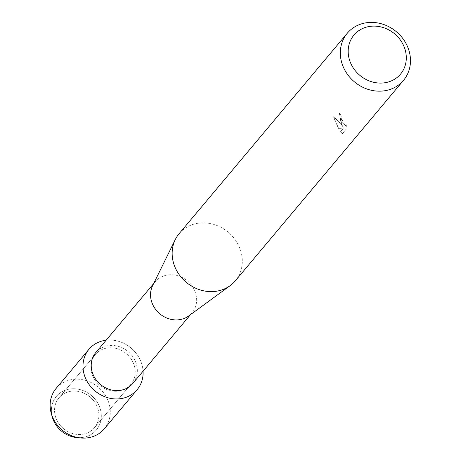 <?xml version="1.0" encoding="UTF-8"?>
<svg xmlns="http://www.w3.org/2000/svg" width="461" height="461" viewBox="0 0 461 461"><rect width="100%" height="100%" fill="white"/><g stroke="black" fill="none" stroke-linecap="round" stroke-linejoin="round"><path stroke-width="0.35" stroke-dasharray="2.31 1.73" d="M96.412 405.012A23.188 20.659 -140 0 1 94.488 427.675A23.188 20.659 -140 0 1 57.037 420.536A23.188 20.659 -140 0 1 58.962 397.866A23.188 20.659 -140 0 1 96.412 405.012A23.188 20.659 -140 0 1 94.488 427.675A23.188 20.659 -140 0 1 57.037 420.536A23.188 20.659 -140 0 1 58.962 397.866A23.188 20.659 -140 0 1 96.412 405.012M51.897 415.373A26.093 23.252 -140 0 1 68.026 389.384A26.093 23.252 -140 0 1 98.504 404.487A26.093 23.252 -140 0 1 78.479 437.679M132.728 361.724A23.188 20.659 -140 0 1 130.809 384.393A23.188 20.659 -140 0 1 93.353 377.254A23.188 20.659 -140 0 1 95.277 354.584A23.188 20.659 -140 0 1 132.728 361.724A23.188 20.659 -140 0 1 130.809 384.393A23.188 20.659 -140 0 1 93.353 377.254A23.188 20.659 -140 0 1 95.277 354.584A23.188 20.659 -140 0 1 132.728 361.724M95.813 352.521A24.105 21.477 -140 0 1 134.739 359.943A24.105 21.477 -140 0 1 132.739 383.506M139.735 358.963A31.44 28.012 -140 0 1 143.066 371.203A31.44 28.012 -140 0 0 139.735 358.963A31.44 28.012 -140 0 0 106.139 340.218A31.44 28.012 -140 0 1 139.735 358.963M152.597 285.716A24.105 21.477 -140 0 1 155.121 281.832A24.105 21.477 -140 0 1 194.052 289.254A24.105 21.477 -140 0 1 192.053 312.817A24.105 21.477 -140 0 1 188.67 315.981M179.127 233.664A36.678 32.679 -140 0 1 238.36 244.958A36.678 32.679 -140 0 1 235.317 280.807M341.29 116.201L340.886 117.497L345.272 125.836L346.165 124.216L346.061 129.276L342.264 133.805L340.42 131.76L343.503 128.095L338.449 128.463L333.447 116.84L338.553 121.324L342.569 126.337L339.284 113.354A36.465 32.495 -140 0 1 341.29 116.201L341.468 116.132A36.678 32.679 40 0 0 339.463 113.279L340.95 122.684L342.748 126.268L340.495 123.225L333.631 116.766L338.628 128.389L343.681 128.02L340.604 131.69L342.448 133.73M342.264 133.805L346.246 129.207L346.344 124.147L345.45 125.767L341.976 121.468L341.065 117.428L341.468 116.132M52.335 417.182A26.093 23.252 -140 0 1 67.15 389.603A26.093 23.252 -140 0 1 98.504 404.487A26.093 23.252 -140 0 1 76.618 437.558M56.115 388.421A31.44 28.012 -140 0 1 106.894 398.102A31.44 28.012 -140 0 1 104.284 428.834M94.488 427.675L130.809 384.393L94.488 427.675M190.554 314.598L192.053 312.817M153.628 283.613L155.121 281.832M58.962 397.866L95.277 354.584L58.962 397.866"/><path stroke-width="0.69" d="M78.479 437.679A26.093 23.252 -140 0 1 54.196 421.959A26.093 23.252 -140 0 1 51.897 415.373M190.554 314.598L132.739 383.506A24.105 21.477 -140 0 1 93.814 376.084A24.105 21.477 -140 0 1 95.813 352.521L153.628 283.613M143.066 371.203A31.44 28.012 -140 0 1 120.972 398.615A31.44 28.012 -140 0 1 86.351 380.014A31.44 28.012 -140 0 1 106.139 340.218A31.44 28.012 -140 0 0 88.956 349.282A31.44 28.012 -140 0 0 86.351 380.014A31.44 28.012 -140 0 0 137.124 389.695A31.44 28.012 -140 0 0 143.066 371.203M403.502 80.358L235.317 280.807A36.678 32.679 -140 0 1 230.172 285.624L188.67 315.981A24.105 21.477 -140 0 1 153.121 305.395A24.105 21.477 -140 0 1 152.597 285.716L175.278 239.57A36.678 32.679 -140 0 1 179.127 233.664L347.306 33.209A36.678 32.679 -140 0 1 406.544 44.504A36.678 32.679 -140 0 1 403.502 80.358A36.678 32.679 -140 0 1 344.263 69.064A36.678 32.679 -140 0 1 347.306 33.209M230.172 285.624A36.678 32.679 -140 0 1 176.085 269.512A36.678 32.679 -140 0 1 175.278 239.57M403.041 44.423A30.391 27.078 -140 0 1 390.623 81.211A30.391 27.078 -140 0 1 351.438 64.771A30.391 27.078 -140 0 1 363.85 27.983A30.391 27.078 -140 0 1 403.041 44.423M137.124 389.695L104.284 428.834A31.44 28.012 -140 0 1 80.525 437.95L76.618 437.558A26.093 23.252 -140 0 1 54.196 421.959A26.093 23.252 -140 0 1 52.335 417.182L51.269 413.402A31.44 28.012 -140 0 1 56.115 388.421L88.956 349.282M80.525 437.95A31.44 28.012 -140 0 1 53.511 419.153A31.44 28.012 -140 0 1 51.269 413.402"/></g></svg>
